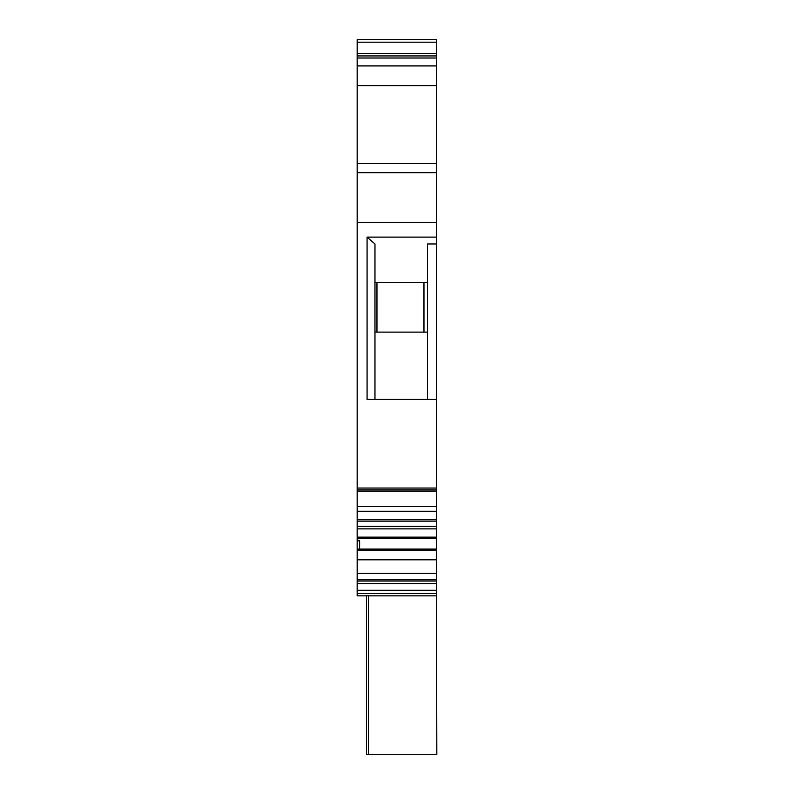 <?xml version="1.0" encoding="UTF-8"?>
<svg xmlns="http://www.w3.org/2000/svg" width="794" height="794" viewBox="0 0 794 794"><rect width="100%" height="100%" fill="white"/><g stroke="black" fill="none" stroke-linecap="round" stroke-linejoin="round"><path stroke-width="1.19" d="M423.966 282.624L423.966 332.1M376.961 332.1L376.961 282.624M436.343 534.491L436.839 754.3L368.545 754.3L368.545 595.857M436.343 42.171L357.161 42.171L357.161 39.7L436.343 39.7L436.343 579.749L357.161 579.6L357.161 595.857L436.343 595.857L436.343 593.376L357.161 593.376M436.343 549.071L359.642 549.071L359.642 540.833L357.161 540.833L357.161 579.749L436.343 579.749L436.343 593.376M374.976 332.1L427.43 332.1M359.642 549.071L357.161 549.071M374.976 282.624L427.43 282.624M436.343 399.402L367.066 399.402L367.066 237.098L374.976 243.966L374.976 399.402M427.43 399.402L427.43 243.966L436.343 243.966M436.343 222.251L357.161 222.251L357.161 540.833M357.161 42.171L357.161 222.251M436.343 172.764L357.161 172.764M357.161 163.633L436.343 163.633M436.343 573.268L357.161 573.268M436.343 559.81L357.161 559.81M436.343 521.112L357.161 521.112M436.343 506.582L357.161 506.582M436.343 488.052L357.161 488.052M367.066 237.098L436.343 237.098M436.343 65.922L357.161 65.922M436.343 58.012L357.161 58.012M366.57 595.857L366.57 754.3L368.545 754.3M436.343 590.279L357.161 590.279M436.343 583.58L357.161 583.58M436.343 581.01L357.161 581.01M436.343 550.143L357.161 550.143M436.343 537.141L357.161 537.141M436.343 528.883L357.161 528.883M436.343 526.303L357.161 526.303M436.343 519.723L357.161 519.723M436.343 489.848L357.161 489.848M436.343 85.722L357.161 85.722M436.343 55.927L357.161 55.927M436.343 53.486L357.161 53.486M436.343 538.372L357.161 538.372M436.343 511.227L357.161 511.227M436.343 491.089L357.161 491.089"/></g></svg>
